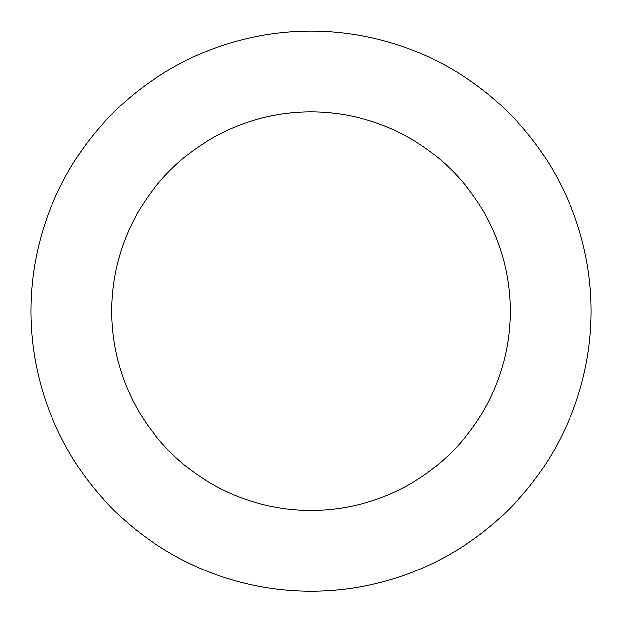 <?xml version="1.0" encoding="UTF-8"?>
<svg xmlns="http://www.w3.org/2000/svg" width="622" height="622" viewBox="0 0 622 622"><rect width="100%" height="100%" fill="white"/><g stroke="black" fill="none" stroke-linecap="round" stroke-linejoin="round"><path stroke-width="0.93" d="M581.228 384.761A280.063 280.063 0 0 0 239.641 40.344A280.063 280.063 0 0 0 112.162 508.376A280.063 280.063 0 0 0 581.228 384.761M503.221 363.52A199.219 199.219 0 0 0 260.245 118.522A199.219 199.219 0 0 0 169.565 451.448A199.219 199.219 0 0 0 503.221 363.52"/></g></svg>
